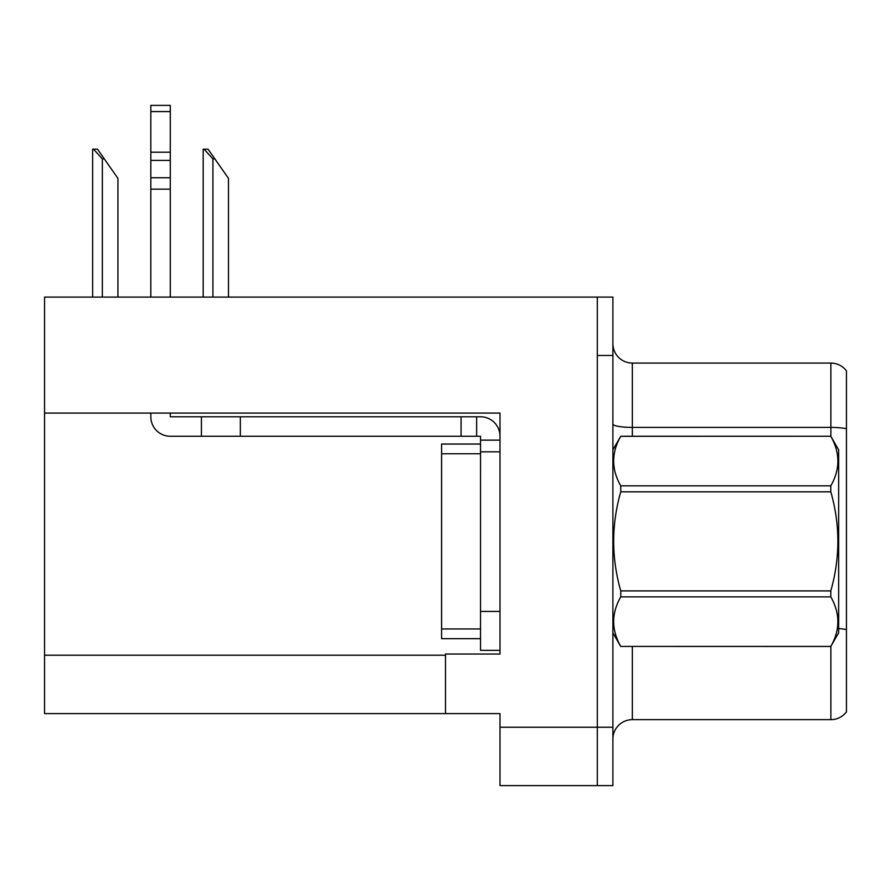 <?xml version="1.0" encoding="UTF-8"?>
<svg xmlns="http://www.w3.org/2000/svg" width="891" height="891" viewBox="0 0 891 891"><rect width="100%" height="100%" fill="white"/><g stroke="black" fill="none" stroke-linecap="round" stroke-linejoin="round"><path stroke-width="1.34" d="M499.996 451.826L499.996 611.426L480.527 611.426L480.527 650.352L499.996 650.352L499.996 611.426L499.996 654.05L445.5 654.05L445.5 713.613L44.55 713.613L44.55 413.09L499.996 413.09L499.996 451.826L480.527 451.826L480.527 436.256L476.64 436.256L476.64 416.788L480.527 416.788A19.468 19.468 0 0 1 499.996 436.267M445.5 713.613L499.996 713.613L499.996 785.628L597.315 785.628L597.315 727.234L597.315 785.628L612.885 785.628L612.885 727.234L597.315 727.234L597.315 297.093L44.55 297.093L44.55 413.09M612.885 739.107A19.468 19.468 0 0 1 632.354 719.65L830.88 719.65L830.88 646.32M597.315 297.093L612.885 297.093L612.885 355.476L597.315 355.476L597.315 727.234L499.996 727.234M846.45 370.856A19.468 19.468 0 0 0 830.88 363.071A19.468 19.468 0 0 1 846.45 370.856L846.45 711.864A19.468 19.468 0 0 1 830.88 719.65M612.885 355.476L612.885 727.234M846.45 430.108L846.45 428.76A19.468 3.375 180 0 0 830.88 427.402L830.88 363.071L632.354 363.071A19.468 19.468 0 0 1 612.885 343.603A19.468 19.468 0 0 0 632.354 363.071L632.354 436.256M204.095 149.165L208.037 149.165L214.854 158.899L212.916 158.899L204.095 149.165L203.181 149.165L203.181 297.093M228.486 297.093L228.486 178.367L214.854 158.899M93.533 149.165L97.487 149.165L104.303 158.899L102.354 158.899L93.533 149.165L92.631 149.165L92.631 297.093M117.924 297.093L117.924 178.367L104.303 158.899M150.824 413.09L150.824 416.788A19.468 19.468 0 0 0 170.281 436.256L201.422 436.256L201.422 416.788L476.64 416.788M499.996 440.143L480.527 440.143M480.527 611.426L480.539 444.041L441.602 444.041L441.602 638.68L480.527 638.68M480.527 650.352L499.996 650.352M201.422 436.256L461.07 436.256L461.07 416.788M476.64 436.256L461.07 436.256M170.281 413.09L170.281 416.788L201.422 416.788M150.824 297.093L150.824 189.159L170.281 189.159L170.281 297.093M170.281 111.587L150.824 111.587L150.824 105.372L170.281 105.372L170.281 189.159M150.824 189.159L150.824 177.743L170.281 177.743M170.281 160.402L150.824 160.402L150.824 111.587M150.824 160.402L150.824 177.743M170.281 152.205L150.824 152.205M612.885 449.877L620.749 436.256L830.802 436.256L838.665 449.877L838.665 632.833L830.802 646.409C840.224 629.959 840.224 613.442 830.802 596.87L620.749 596.87C611.326 613.309 611.326 629.826 620.749 646.409L830.802 646.465M830.802 436.256L620.749 436.312C611.326 452.762 611.326 469.267 620.749 485.851L620.749 491.821C611.326 524.766 611.326 557.788 620.749 590.9L620.749 596.87M620.749 485.851L830.802 485.851C840.224 469.412 840.224 452.895 830.802 436.312M830.802 485.851L830.802 491.821L620.749 491.821M620.749 590.9L830.802 590.9C840.224 557.788 840.224 524.766 830.802 491.821M830.802 590.9L830.802 596.87M612.885 632.833L620.749 646.465M620.749 646.409L830.802 646.409M44.55 655.219L445.5 655.219M632.354 646.465L632.354 719.65M830.88 436.39L830.88 427.402L632.354 427.402A19.468 3.375 0 0 1 612.885 424.027M846.45 629.625A19.468 3.375 180 0 0 838.665 628.556M212.916 297.093L212.916 158.899M102.354 297.093L102.354 158.899M240.347 436.256L240.347 416.788M441.602 628.946L480.527 628.946M441.602 453.775L480.527 453.775"/></g></svg>

